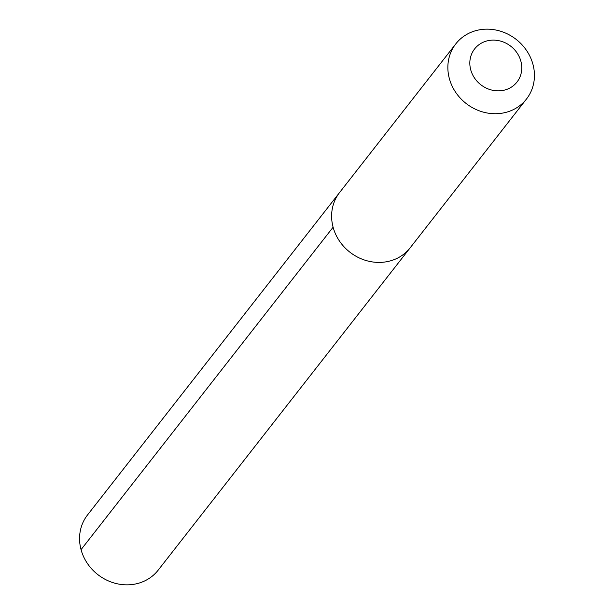 <?xml version="1.0" encoding="UTF-8"?>
<svg xmlns="http://www.w3.org/2000/svg" width="614" height="614" viewBox="0 0 614 614"><rect width="100%" height="100%" fill="white"/><g stroke="black" fill="none" stroke-linecap="round" stroke-linejoin="round"><path stroke-width="0.92" d="M333.103 227.211A44.83 40.662 38 0 0 367.287 260.866A44.83 40.662 38 0 0 410.229 247.734L158.166 570.168A44.83 40.662 38 0 1 115.232 583.3A44.83 40.662 38 0 1 81.048 549.645A44.83 40.662 -142 0 1 87.533 514.954L339.596 192.52A44.83 40.662 -142 0 0 333.103 227.211A44.83 40.662 38 0 0 367.287 260.866A44.83 40.662 38 0 0 410.229 247.734L526.467 99.046A44.83 40.662 38 0 0 532.952 64.355A44.83 40.662 -142 0 0 498.768 30.7A44.83 40.662 -142 0 0 455.834 43.832L339.596 192.52A44.83 40.662 -142 0 0 333.103 227.211L81.048 549.645L333.103 227.211M455.834 43.832A44.83 40.662 -142 0 0 449.341 78.523A44.83 40.662 38 0 0 483.525 112.178A44.83 40.662 38 0 0 526.467 99.046M470.715 69.743A26.893 24.399 -142 0 1 489.051 40.478A26.893 24.399 -142 0 1 520.879 61.239A26.893 24.399 38 0 1 502.551 90.504A26.893 24.399 38 0 1 470.715 69.743"/></g></svg>
